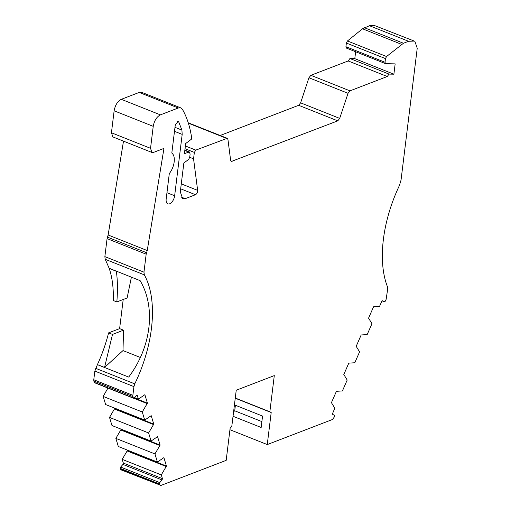 <?xml version="1.0" encoding="UTF-8"?>
<svg xmlns="http://www.w3.org/2000/svg" width="511" height="511" viewBox="0 0 511 511"><rect width="100%" height="100%" fill="white"/><g stroke="black" fill="none" stroke-linecap="round" stroke-linejoin="round"><path stroke-width="0.77" d="M346.381 43.052L385.479 58.605L385.032 62.265L345.934 46.712L346.381 43.052L347.454 40.969L362.523 28.795L369.466 25.735L374.544 25.55L414.862 41.308L417.225 48.226L401.039 180.07L399.436 185.467A99.447 52.991 111.7 0 0 383.384 239.455A99.447 52.991 111.7 0 0 387.447 286.735L387.651 289.098L386.169 299.254L385.351 301.132L384.483 301.784L382.151 300.851M349.926 58.535L348.183 60.956L387.281 76.509L389.024 74.089L349.926 58.535L354.794 58.65L355.643 51.758M178.709 121.861L178.173 121.318L175.299 124.741L171.817 153.044C173.849 154.654 174.634 157.612 174.181 161.917C173.568 166.286 171.939 170.176 169.301 173.58L166.177 199.009A6.969 3.718 111.7 0 0 167.832 203.863A6.969 3.718 111.7 0 0 174.647 195.758L182.184 134.38L181.91 130.081L178.709 121.861L177.406 121.343M120.641 467.06L120.264 468.395L159.362 483.949L159.732 482.608L120.641 467.06L122.959 464.422L123.33 463.087L122.206 459.363L127.367 450.53L127.213 450.038M159.362 483.949L159.573 484.652L120.481 469.104L121.113 469.896L160.978 485.424L226.181 460.36L230.116 428.314L231.79 426.41L236.235 390.232L274.292 375.604L269.846 411.783L271.194 412.524L267.259 444.57L332.469 419.499L334.628 416.574L334.558 415.405L332.693 414.383L332.489 413.706L334.82 408.212L331.428 402.668L336.417 391.311L342.415 390.934L347.199 380.037L343.807 374.493L348.796 363.136L354.794 362.759L359.578 351.862L356.186 346.324L361.175 334.967L367.173 334.584L371.957 323.687L368.565 318.149L373.554 306.792L379.552 306.408L381.749 301.407L382.618 300.755L384.515 301.797L382.145 300.858M413.642 41.104L408.564 41.282L403.46 43.25L364.362 27.696M385.479 58.605L386.546 56.523L403.46 43.25M385.032 62.265L385.498 63.632L346.401 48.085L385.403 63.581M385.607 63.664L395.156 63.881L393.892 74.204L389.024 74.089M231.291 161.476L337.777 120.858L339.7 118.392L348.036 93.315L349.958 90.856L387.281 76.509M231.342 161.502L230.633 160.32L227.938 139.484L227.223 138.302L195.783 150.119L185.359 145.974M185.02 148.707L194.352 152.419L195.783 150.119M194.352 152.419L193.56 158.825L197.642 190.379C197.648 192.398 196.927 193.841 195.489 194.723L185.218 198.67L182.663 198.753L180.3 191.836L183.839 163.028L188.604 159.438L189.715 157.324L190.124 154.041L189.409 151.971L184.42 153.619L185.653 143.546L191.363 139.248L191.587 137.414A124.524 66.36 -68.3 0 0 182.459 109.405L180.83 107.91L178.282 107.993L160.397 114.866L121.305 99.319L139.184 92.44L141.739 92.357L180.83 107.91M133.933 386.629L132.866 395.316L93.775 379.769L94.842 371.075L133.933 386.629L134.77 383.863A99.447 52.991 111.7 0 0 144.319 274.854L143.961 272.165L146.172 254.178L147.232 250.556L163.954 148.394L153.485 152.419L151.952 152.463L150.534 148.318L153.23 126.345C154.277 120.653 156.666 116.827 160.397 114.866M132.943 396.6L133.365 397.992L94.267 382.439L93.845 381.046L132.943 396.6L132.866 395.316M134.15 398.012L133.365 397.992L134.15 398.012L136.469 395.373L137.248 395.393L138.379 399.117L144.869 394.696L147.424 403.153L142.269 411.981L144.722 420.099L151.211 415.673L153.773 424.13L148.612 432.958L151.064 441.076L157.56 436.65L160.115 445.107L154.954 453.934L157.407 462.053L163.903 457.626L166.458 466.083L161.297 474.911L162.428 478.641L162.051 479.976L159.732 482.608M136.469 395.373L137.248 395.393L136.705 395.175M160.211 485.444L159.573 484.652M269.846 411.783L235.277 398.031M233.035 416.286L261.159 427.477L262.558 416.069L234.434 404.878M267.259 444.57L229.944 429.725M235.252 398.222L271.194 412.524M220.152 135.492L298.68 105.304L300.609 102.839L308.938 77.761L310.867 75.302L348.183 60.956M189.722 157.299L193.56 158.825M151.952 152.47L112.861 136.916L111.436 132.771L114.138 110.791C115.192 105.119 117.581 101.293 121.305 99.319M94.842 371.075L97.403 364.656L128.708 377.08C151.256 347.058 156.091 307.616 140.129 280.654L109.162 268.262L105.221 259.301L104.864 256.611L107.074 238.624L108.134 235.003L123.496 141.151M233.584 411.789L234.721 410.793L235.399 405.268M120.481 469.104L120.264 468.395M157.407 462.053L118.316 446.499L115.863 438.387L121.018 429.553L120.871 429.061M151.064 441.076L111.973 425.522L109.514 417.404L114.675 408.576L114.528 408.085M144.722 420.099L105.624 404.546L103.171 396.427L107.981 387.996M94.267 382.439L95.052 382.458M93.775 379.769L93.845 381.046M97.403 364.656L97.416 364.611C102.149 354.276 105.873 343.692 108.6 332.865L119.625 328.63L123.202 299.497M116.355 271.124L116.31 271.264C117.6 279.658 117.779 289.884 116.847 301.937L113.301 300.525C113.659 288.338 112.299 277.645 109.226 268.447L109.245 268.275M345.934 46.712L346.509 48.117M374.544 25.55L414.862 41.308M234.721 410.793L261.881 421.601M140.276 357.445L123.004 350.578L104.538 367.473L97.416 364.643M116.31 271.264L109.226 268.447M131.404 277.134L127.105 297.996L116.847 301.937M119.625 328.63L123.528 330.176L123.004 350.578M108.6 332.865L112.503 334.418L123.528 330.176M112.503 334.418L104.538 367.447L97.416 364.611M408.564 41.282L369.466 25.735M354.794 58.65L393.892 74.204M122.206 459.363L161.297 474.911M138.379 399.117L134.521 397.584M127.015 450.932L166.113 466.479M127.367 450.53L166.458 466.083M147.424 403.153L134.24 397.909M147.079 403.549L133.793 398.261M142.269 411.981L103.171 396.427M115.863 438.387L154.954 453.934M120.673 429.949L159.764 445.503M121.018 429.553L160.115 445.107M153.773 424.13L114.675 408.576M153.421 424.526L114.33 408.972M148.612 432.958L109.514 417.404M386.546 56.523L347.454 40.969M362.523 28.795L401.62 44.348M349.958 90.856L310.867 75.302M339.7 118.392L300.609 102.839M308.938 77.761L348.036 93.315M232.109 161.476L230.806 160.952M298.68 105.304L337.777 120.858M188.361 123.177L226.456 138.328M197.642 190.379L181.277 183.871M139.184 92.44L178.282 107.993M150.534 148.318L111.436 132.771M114.138 110.791L153.23 126.345M147.232 250.556L108.134 235.003M143.961 272.165L104.864 256.611M107.074 238.624L146.172 254.178M105.221 259.301L144.319 274.854M134.77 383.863L95.672 368.316M174.487 131.321L182.184 134.38M174.647 195.758L166.95 192.692M195.489 194.723L180.67 188.827M180.868 196.939L185.218 198.67M146.58 252.709L107.489 237.155M174.979 127.322L181.91 130.081M184.803 150.464L188.648 151.991M122.959 464.422L162.051 479.976M123.33 463.087L162.428 478.641M188.246 122.8L227.223 138.302M184.841 150.151L189.409 151.965M94.484 382.707L133.575 398.261"/></g></svg>
